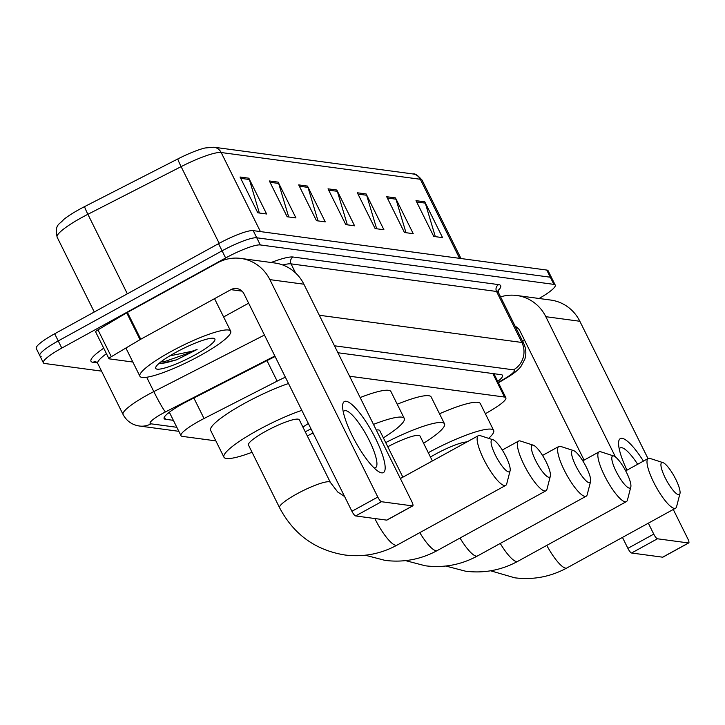 <?xml version="1.0" encoding="UTF-8"?>
<svg xmlns="http://www.w3.org/2000/svg" width="725" height="725" viewBox="0 0 725 725"><rect width="100%" height="100%" fill="white"/><g stroke="black" fill="none" stroke-linecap="round" stroke-linejoin="round"><path stroke-width="1.09" d="M285.369 377.199A30.405 5.12 153.6 0 0 277.158 381.132L204.033 418.515A30.405 5.12 153.6 0 0 199.411 420.962A30.405 5.12 153.6 0 0 180.978 435.662A30.405 5.12 153.6 0 0 182.337 436.377L215.851 440.873M485.378 413.757L491.786 409.96A30.405 5.12 153.6 0 0 505.86 397.744A30.405 5.12 153.6 0 0 504.5 397.037L349.568 376.23M275.11 356.528A30.405 5.12 153.6 0 0 271.277 358.431L187.177 401.414A30.405 5.12 153.6 0 0 182.555 403.87A30.405 5.12 153.6 0 0 164.122 418.57A30.405 5.12 153.6 0 0 165.481 419.277L173.366 420.337M101.545 371.127L44.714 363.497A30.405 5.12 -26.4 0 1 43.355 362.781A30.405 5.12 -26.4 0 1 61.788 348.082L225.647 257.982A30.405 5.12 -26.4 0 1 260.311 244.941L553.864 284.372A30.405 5.12 -26.4 0 1 555.232 285.079A30.405 5.12 -26.4 0 1 539.092 298.492M41.162 356.337A30.405 5.12 -26.4 0 1 39.803 355.631L36.25 348.471A30.405 5.12 -26.4 0 1 54.683 333.772L218.533 243.672L222.095 250.832A30.405 5.12 -26.4 0 1 256.759 237.782L550.311 277.213A30.405 5.12 -26.4 0 1 551.671 277.92A30.405 5.12 -26.4 0 0 550.311 277.213L256.759 237.782A30.405 5.12 -26.4 0 0 222.095 250.832L58.236 340.931L222.095 250.832L225.647 257.982M39.803 355.631A30.405 5.12 -26.4 0 1 58.236 340.931A30.405 5.12 -26.4 0 0 39.803 355.631L43.355 362.781M497.749 381.423A30.405 5.12 153.6 0 0 502.552 375.387A30.405 5.12 153.6 0 0 501.192 374.68L337.923 352.749M169.813 413.178L168.354 412.987M494.758 373.819A30.405 5.12 -26.4 0 1 494.196 374.263M260.429 231.592L221.17 152.522A40.537 6.833 153.6 0 0 181.114 166.641L87.879 214.301A40.537 6.833 153.6 0 0 81.707 217.573A40.537 6.833 153.6 0 0 57.13 237.175C54.484 223.934 59.495 224.741 63.592 219.593A33.241 5.601 -26.4 0 1 79.56 209.271A33.241 5.601 -26.4 0 1 84.617 206.589L177.852 158.929A33.241 5.601 -26.4 0 1 205.075 147.982L213.902 147.22L413.032 173.964A10.132 9.697 97.6 0 1 420.31 179.265L221.17 152.522A10.132 9.697 -82.4 0 0 213.902 147.22M218.533 243.672A30.405 5.12 -26.4 0 1 253.206 230.623L546.759 270.053A30.405 5.12 -26.4 0 1 548.118 270.76L555.232 285.079M395.469 197.898L413.241 233.686L404.441 232.498L386.679 196.711L395.469 197.898A8.111 7.758 -82.4 0 1 395.986 199.194L387.331 198.034M424.796 201.831L442.567 237.628L433.767 236.441L416.005 200.653L424.796 201.831A8.111 7.758 -82.4 0 1 425.312 203.136L416.657 201.976M307.491 186.08L325.262 221.868L316.462 220.69L298.7 184.893L307.491 186.08A8.111 7.758 -82.4 0 1 308.007 187.376L299.353 186.216M278.164 182.138L295.936 217.926L287.136 216.748L269.374 180.96L278.164 182.138A8.111 7.758 -82.4 0 1 278.681 183.443L270.026 182.274M248.838 178.196L266.61 213.993L257.81 212.806L240.047 177.018L248.838 178.196A8.111 7.758 -82.4 0 1 249.355 179.501L240.7 178.341M366.143 193.956L383.915 229.743L375.115 228.565L357.353 192.778L366.143 193.956A8.111 7.758 -82.4 0 1 366.66 195.261L358.005 194.092M336.817 190.013L354.588 225.81L345.789 224.623L328.026 188.835L336.817 190.013A8.111 7.758 -82.4 0 1 337.333 191.318L328.679 190.158M347.338 224.832L337.333 191.318M376.665 228.774L366.66 195.261M259.36 213.014L249.355 179.501M288.686 216.956L278.681 183.443M318.012 220.898L308.007 187.376M435.317 236.649L425.312 203.136M405.991 232.707L395.986 199.194M199.964 355.685A50.668 8.537 -26.4 0 1 139.907 376.248A50.668 8.537 -26.4 0 1 170.638 351.743A50.668 8.537 -26.4 0 1 230.686 331.189A50.668 8.537 -26.4 0 1 199.964 355.685M175.74 352.432A33.033 5.564 -26.4 0 1 214.029 338.394A33.033 5.564 -26.4 0 1 194.853 354.996A33.033 5.564 -26.4 0 1 155.721 367.339A33.033 5.564 -26.4 0 1 175.74 352.432M159.183 363.27L160.796 363.515L176.538 359.836L197.082 349.486L191.935 351.29L169.741 355.893M160.307 363.488L165.826 362.808L176.538 359.836M160.696 362.029L165.119 361.394L192.397 351.761L197.082 349.486M381.658 472.854A40.537 9.67 -118.8 0 1 377.97 471.187A40.537 9.67 -118.8 0 1 355.422 441.715A40.537 9.67 -118.8 0 1 342.617 406.897A40.537 9.67 -118.8 0 1 346.124 401.269A40.537 9.67 -118.8 0 1 375.623 438.634A40.537 9.67 -118.8 0 1 381.658 472.854M374.018 467.87A32.426 7.73 61.2 0 0 374.127 467.879A32.426 7.73 61.2 0 0 375.532 467.67A32.426 7.73 61.2 0 0 368.019 438.009A32.426 7.73 61.2 0 0 345.698 410.622A32.426 7.73 61.2 0 0 344.284 410.83A32.426 7.73 61.2 0 0 343.306 412.008M132.856 362.029L109.185 358.848A5.066 0.852 153.6 0 1 108.958 358.73L95.637 331.896A5.066 0.852 -26.4 0 1 97.975 329.857L126.703 312.801A5.066 0.852 -26.4 0 1 127.437 312.393L217.609 262.803A40.537 38.769 97.6 0 1 240.773 258.417A40.537 38.769 97.6 0 1 269.872 279.623L377.798 497.051A5.066 1.205 61.2 0 0 381.486 501.718L355.612 515.946A5.066 1.205 -118.8 0 1 351.924 511.279L243.999 293.852A10.132 9.697 -82.4 0 0 230.931 289.647L140.759 339.237A5.066 0.852 153.6 0 0 140.034 339.644L111.306 356.7A5.066 0.852 153.6 0 0 108.958 358.73M240.773 258.417L274.784 262.994A40.537 38.769 97.6 0 1 303.884 284.2L411.818 501.618A5.066 1.205 61.2 0 1 412.788 505.86A5.066 1.205 61.2 0 1 412.57 505.896L381.486 501.718M387.068 519.916A5.066 1.205 -118.8 0 1 386.923 520.088A5.066 1.205 -118.8 0 1 386.697 520.124L355.612 515.946M248.63 303.195L223.617 316.943M508.642 471.893A18.243 4.35 61.2 0 0 510.101 470.77A18.243 4.35 61.2 0 0 504.455 453.696A18.243 4.35 61.2 0 0 493.063 439.785A18.243 4.35 61.2 0 0 492.656 439.685A18.243 4.35 61.2 0 0 495.365 455.083A18.243 4.35 61.2 0 0 508.642 471.893M510.101 470.77L506.73 483.838A28.375 6.77 -118.8 0 1 505.697 485.397A28.375 6.77 -118.8 0 1 504.464 485.587A28.375 6.77 -118.8 0 1 484.925 461.617A28.375 6.77 -118.8 0 1 478.355 435.671A28.375 6.77 -118.8 0 1 479.588 435.48A28.375 6.77 -118.8 0 1 480.222 435.625L493.063 439.785M279.551 507.672A28.375 4.785 153.6 0 1 296.761 493.952A28.375 4.785 153.6 0 1 329.114 481.772A28.375 4.785 153.6 0 1 330.382 482.433L299.298 419.802A28.375 4.785 153.6 0 0 265.667 431.321A28.375 4.785 153.6 0 0 248.467 445.032L279.551 507.672C293.661 534.407 315.42 550.184 344.846 554.987C363.225 557.298 380.625 554.018 397.037 545.146L505.697 485.397M252.055 452.273A55.734 9.389 -26.4 0 1 223.953 457.203A55.734 9.389 -26.4 0 1 257.747 430.251A55.734 9.389 -26.4 0 1 301.827 410.359M223.953 457.203L210.631 430.36A55.734 9.389 -26.4 0 1 244.425 403.408A55.734 9.389 -26.4 0 1 288.505 383.516M308.352 423.491A55.734 9.389 -26.4 0 1 302.887 427.043M548.879 477.304A18.243 4.35 61.2 0 0 550.338 476.171A18.243 4.35 61.2 0 0 544.692 459.097A18.243 4.35 61.2 0 0 533.301 445.186A18.243 4.35 61.2 0 0 532.893 445.087A18.243 4.35 61.2 0 0 535.603 460.484A18.243 4.35 61.2 0 0 548.879 477.304M550.338 476.171L546.967 489.239A28.375 6.77 -118.8 0 1 545.934 490.798A28.375 6.77 -118.8 0 1 544.692 490.988A28.375 6.77 -118.8 0 1 525.163 467.018A28.375 6.77 -118.8 0 1 518.583 441.072A28.375 6.77 -118.8 0 1 519.825 440.882A28.375 6.77 -118.8 0 1 520.459 441.036L533.301 445.186M313.073 433.006A28.375 4.785 153.6 0 0 307.318 435.952M305.243 431.792A55.734 9.389 -26.4 0 1 311.025 428.874M589.117 482.705A18.243 4.35 61.2 0 0 590.576 481.581A18.243 4.35 61.2 0 0 584.93 464.498A18.243 4.35 61.2 0 0 573.538 450.587A18.243 4.35 61.2 0 0 573.122 450.497A18.243 4.35 61.2 0 0 575.84 465.894A18.243 4.35 61.2 0 0 589.117 482.705M590.576 481.581L587.205 494.64A28.375 6.77 -118.8 0 1 586.172 496.208A28.375 6.77 -118.8 0 1 584.93 496.389A28.375 6.77 -118.8 0 1 565.4 472.428A28.375 6.77 -118.8 0 1 558.821 446.473A28.375 6.77 -118.8 0 1 560.062 446.292A28.375 6.77 -118.8 0 1 560.697 446.437L573.538 450.587M402.882 477.168L379.764 430.614A28.375 4.785 153.6 0 0 376.266 430.007M373.484 424.406A55.734 9.389 -26.4 0 1 404.278 418.443A55.734 9.389 -26.4 0 1 383.362 437.855M360.162 397.563A55.734 9.389 -26.4 0 1 390.947 391.6L404.278 418.443M629.345 488.106A18.243 4.35 61.2 0 0 630.813 486.983A18.243 4.35 61.2 0 0 625.168 469.909A18.243 4.35 61.2 0 0 613.767 455.998A18.243 4.35 61.2 0 0 613.359 455.898A18.243 4.35 61.2 0 0 616.078 471.295A18.243 4.35 61.2 0 0 629.345 488.106M630.813 486.983L627.442 500.051A28.375 6.77 -118.8 0 1 626.4 501.609A28.375 6.77 -118.8 0 1 625.168 501.8A28.375 6.77 -118.8 0 1 605.638 477.829A28.375 6.77 -118.8 0 1 599.058 451.883A28.375 6.77 -118.8 0 1 600.291 451.693A28.375 6.77 -118.8 0 1 600.934 451.838L613.767 455.998M432.381 460.946L420.002 436.015A28.375 4.785 153.6 0 0 387.784 446.763M385.718 442.594A55.734 9.389 -26.4 0 1 444.516 423.853A55.734 9.389 -26.4 0 1 423.599 443.256M397.228 404.242A55.734 9.389 -26.4 0 1 431.185 397.01L444.516 423.853M678.5 494.713A18.243 4.35 61.2 0 0 679.959 493.589A18.243 4.35 61.2 0 0 674.313 476.506A18.243 4.35 61.2 0 0 662.922 462.595A18.243 4.35 61.2 0 0 662.514 462.496A18.243 4.35 61.2 0 0 665.224 477.893A18.243 4.35 61.2 0 0 678.5 494.713M679.959 493.589L676.588 506.648A28.375 6.77 -118.8 0 1 675.555 508.207A28.375 6.77 -118.8 0 1 674.313 508.397A28.375 6.77 -118.8 0 1 654.784 484.427A28.375 6.77 -118.8 0 1 648.213 458.481A28.375 6.77 -118.8 0 1 649.446 458.291A28.375 6.77 -118.8 0 1 650.08 458.445L662.922 462.595M467 441.915A28.375 4.785 153.6 0 0 435.526 454.131A28.375 4.785 153.6 0 0 430.451 457.058M428.285 452.699A55.734 9.389 -26.4 0 1 493.662 430.451A55.734 9.389 -26.4 0 1 488.65 438.353M439.504 413.767A55.734 9.389 -26.4 0 1 480.34 403.608L493.662 430.451M626.962 470.162A40.537 9.67 -118.8 0 1 618.57 443.963A40.537 9.67 -118.8 0 1 622.086 438.335A40.537 9.67 -118.8 0 1 643.41 461.118M637.674 464.281A32.426 7.73 61.2 0 0 621.66 447.688A32.426 7.73 61.2 0 0 620.247 447.896A32.426 7.73 61.2 0 0 619.259 449.074M500.567 296.878A40.537 38.769 97.6 0 1 516.726 295.483A40.537 38.769 97.6 0 1 545.825 316.689L615.462 456.958M516.726 295.483L550.746 300.059A40.537 38.769 97.6 0 1 579.846 321.266L648.014 458.59M648.331 523.178L653.76 534.117A5.066 1.205 61.2 0 0 657.439 538.784L631.575 553.012A5.066 1.205 -118.8 0 1 627.886 548.345L622.458 537.406M663.022 556.981A5.066 1.205 -118.8 0 1 662.877 557.153A5.066 1.205 -118.8 0 1 662.659 557.19L688.533 542.962L657.439 538.784M688.533 542.962A5.066 1.205 61.2 0 0 688.75 542.925A5.066 1.205 61.2 0 0 687.771 538.684L673.271 509.467M662.659 557.19L631.575 553.012M584.087 460.112L519.952 330.917A10.132 9.697 -82.4 0 0 515.185 326.322M524.592 340.252L522.634 341.33M193.856 398.007L204.033 418.515M266.981 360.624L277.158 381.132M492.846 373.565L504.5 397.037M164.376 417.056L165.481 419.277M274.847 356.011L165.472 411.918A20.264 3.417 153.6 0 0 162.391 413.549A20.264 3.417 153.6 0 0 151.008 423.826L176.818 427.288M151.008 423.826A20.264 19.385 -82.4 0 1 139.427 426.019C132.077 424.913 126.63 421.062 123.06 414.473A40.537 6.833 -26.4 0 1 147.637 394.871A40.537 6.833 -26.4 0 1 153.809 391.6L146.686 377.245M97.395 362.899L93.027 362.31A5.066 4.848 97.6 0 1 95.881 361.757L97.748 363.47A40.537 6.833 153.6 0 1 106.457 353.7M93.027 362.31A45.602 7.685 -26.4 0 1 103.729 348.208M271.15 262.504A45.602 7.685 -26.4 0 1 293.127 257.022L498.628 284.617A45.602 7.685 -26.4 0 1 497.966 290.825M260.311 244.941L253.206 230.623M61.788 348.082L54.683 333.772M553.864 284.372L546.759 270.053M295.528 272.908L291.042 263.864A40.537 6.833 153.6 0 0 282.795 264.987M165.472 411.918A20.264 1.396 -117.1 0 1 153.809 391.6L264.444 335.05M319.308 315.257L521.855 342.463L496.543 291.468L291.042 263.864A5.066 4.848 97.6 0 1 293.127 257.022M498.265 382.465L505.017 378.459A20.264 3.417 153.6 0 0 513.49 369.841A20.264 19.385 -82.4 0 0 521.855 342.463A40.537 6.833 -26.4 0 1 523.668 343.414L498.356 292.411A40.537 6.833 153.6 0 0 496.543 291.468A5.066 4.848 97.6 0 1 498.628 284.617M513.49 369.841L334.47 345.798M498.419 382.773L506.476 377.988A20.264 8.129 -120.7 0 1 505.017 378.459M84.617 206.589A10.132 0.698 -117.1 0 0 87.879 214.301L127.346 293.815M413.032 173.964C414.827 173.23 417.863 175.314 422.122 180.208A40.537 6.833 153.6 0 0 420.31 179.265L459.559 258.345M219.177 243.319L181.114 166.641A10.132 0.698 -117.1 0 1 177.852 158.929M303.884 284.2L269.872 279.623M386.697 520.124L412.57 505.896M242.014 291.142L230.931 289.647M127.437 312.393L140.759 339.237M351.924 511.279L377.798 497.051M140.034 339.644L126.703 312.801M97.975 329.857L111.306 356.7M374.834 518.529A28.375 6.77 61.2 0 0 395.796 545.336A28.375 6.77 61.2 0 0 397.037 545.146M419.784 532.639A28.375 6.77 61.2 0 0 436.033 550.737A28.375 6.77 61.2 0 0 437.275 550.547L545.934 490.798M344.167 495.637A28.375 4.785 153.6 0 0 343.523 495.954M460.022 538.041A28.375 6.77 61.2 0 0 476.271 556.147A28.375 6.77 61.2 0 0 477.503 555.957L586.172 496.208M500.259 543.442A28.375 6.77 61.2 0 0 516.508 561.549A28.375 6.77 61.2 0 0 517.741 561.358L626.4 501.609M546.768 545.399A28.375 6.77 61.2 0 0 565.654 568.146A28.375 6.77 61.2 0 0 566.896 567.965L675.555 508.207M579.846 321.266L545.825 316.689M517.976 328.198L515.992 327.936M627.886 548.345L653.76 534.117M169.333 412.217L180.978 435.662M493.924 373.71L505.86 397.744M123.06 414.473L97.748 363.47M498.356 292.411L498.12 289.873M506.476 377.988C513.499 373.792 518.33 369.922 520.994 366.388L524.837 359.165C526.495 353.773 526.105 348.517 523.668 343.414M139.427 426.019L178.812 431.312M422.122 180.208L461 258.535M57.13 237.175L94.277 311.995M139.907 376.248L125.905 348.027M230.686 331.189L214.537 298.664M386.923 520.088L412.788 505.86M400.363 478.554L478.355 435.671M330.382 482.433L337.75 492.039L344.574 496.462M365.291 555.223L385.075 560.389C403.462 562.7 420.862 559.428 437.275 550.547M502.307 450.026L518.583 441.072M405.529 560.624L425.312 565.79C443.7 568.11 461.091 564.829 477.503 555.957M542.545 455.427L558.821 446.473M445.766 566.026L465.55 571.2C483.928 573.511 501.328 570.231 517.741 561.358M582.773 460.837L599.058 451.883M490.626 570.793L514.696 577.798C533.083 580.118 550.483 576.837 566.896 567.965M625.684 470.869L648.213 458.481M662.877 557.153L688.75 542.925"/></g></svg>
